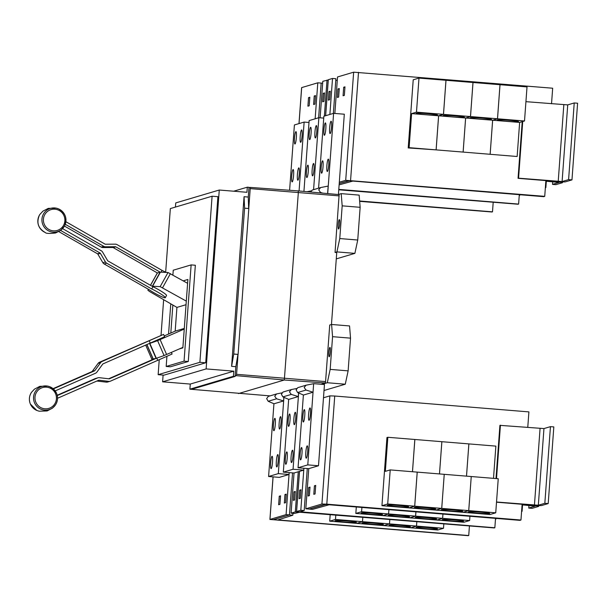 <?xml version="1.0" encoding="UTF-8"?>
<svg xmlns="http://www.w3.org/2000/svg" width="608" height="608" viewBox="0 0 608 608"><rect width="100%" height="100%" fill="white"/><g stroke="black" fill="none" stroke-linecap="round" stroke-linejoin="round"><path stroke-width="0.91" d="M171.395 352.404L172.094 354.016L110.55 381.117A3.42 3.382 -106.5 0 1 108.824 381.376L99.02 380.22A0.859 0.844 73.5 0 0 98.587 380.289L57.54 398.263M96.885 381.034L106.263 382.136A3.42 3.382 73.5 0 0 107.601 382.022L110.162 381.262M57.274 395.58L97.561 377.933A3.42 3.382 -106.5 0 1 99.294 377.674L109.098 378.83A0.859 0.844 73.5 0 0 109.531 378.761L155.967 358.424L164.076 355.558L182.902 347.381M97.956 377.788L95.395 378.548A3.42 3.382 73.5 0 0 95 378.693L57.205 395.246M53.36 388.892L94.498 370.872A0.859 0.844 73.5 0 0 94.84 370.599L100.67 362.604A3.42 3.382 -106.5 0 1 102.03 361.502L163.575 334.408L99.469 362.262A3.42 3.382 73.5 0 0 98.108 363.364L92.279 371.359A0.859 0.844 -106.5 0 1 91.937 371.632L53.078 388.649M163.575 334.408L164.601 336.756L103.056 363.858A0.859 0.844 73.5 0 0 102.714 364.131L96.885 372.126A3.42 3.382 -106.5 0 1 95.517 373.228L55.191 390.891M151.81 359.191L145.722 345.169L151.81 359.191L155.967 358.424M153.406 359.184L108.672 378.776M65.877 221.7L105.04 244.12A0.859 0.844 73.5 0 0 105.465 244.226L115.322 244.165A3.42 3.382 -106.5 0 1 117.025 244.614L162.032 270.378A10.693 1.201 -150.9 0 1 166.045 272.422M45.266 232.492C38.243 228.509 36.275 222.779 39.353 215.3L39.908 214.396A12.145 11.993 73.5 0 0 45.266 232.492C45.79 233.518 49.218 233.685 55.564 232.986L60.595 230.432A12.57 12.411 73.5 0 0 61.096 230.037L64.448 226.07A12.145 11.993 -106.5 0 1 47.644 230.348A12.145 11.993 -106.5 0 1 58.528 208.878A12.145 11.993 -106.5 0 1 64.448 226.07L101.24 247.106A3.42 3.382 73.5 0 0 102.934 247.555L112.799 247.486A0.859 0.844 -106.5 0 1 113.225 247.6L157.388 272.977A10.86 1.216 -150.9 0 0 157.267 273.06A10.86 1.216 -150.9 0 0 157.267 273.068L150.457 285.296L157.267 273.06M187.606 283.313L168.013 272.521L160.413 272.133A10.86 1.216 -150.9 0 0 160.162 272.148L115.786 246.84A0.859 0.844 73.5 0 0 115.36 246.726L105.496 246.795A3.42 3.382 -106.5 0 1 103.801 246.346L65.254 224.284M58.786 231.618L97.523 253.794A0.859 0.844 -106.5 0 1 97.835 254.098L102.881 262.702A3.42 3.382 73.5 0 0 104.135 263.94L149.142 289.704A10.693 1.201 29.1 0 0 154.356 292.972A10.693 1.201 29.1 0 0 165.3 297.692A10.693 1.201 29.1 0 0 157.563 292.022A10.693 1.201 29.1 0 0 151.704 288.952L106.696 263.18A3.42 3.382 -106.5 0 1 105.442 261.942L100.396 253.346A0.859 0.844 73.5 0 0 100.084 253.034L60.595 230.432M62.578 228.623L101.323 250.8A3.42 3.382 -106.5 0 1 102.577 252.046L107.624 260.642A0.859 0.844 73.5 0 0 107.935 260.954L152.942 286.718A10.693 1.201 29.1 0 1 158.802 289.796A10.693 1.201 29.1 0 1 166.539 295.465L165.3 297.692M160.056 272.186L157.495 272.939M157.761 360.438L156.773 358.15M184.247 329.065L157.601 340.655L149.492 343.52M150.267 343.178L149.241 340.83M161.036 272.164L162.032 270.378M186.04 304.699L176.928 307.405L149.644 291.566L147.904 290.274L148.39 289.279M151.704 288.952L152.942 286.718M152.205 286.3L152.312 286.269A10.86 1.216 29.1 0 1 152.562 286.246L160.162 286.642L186.299 301.12M164.244 335.943L175.195 331.132L184.292 328.434M176.928 307.397L175.18 331.14M183.251 280.85L187.887 279.482L182.864 347.89L179.345 348.939M170.802 333.062L172.854 305.041M166.911 356.463L166.182 366.457L184.057 361.16L191.132 264.906L173.25 270.203L172.892 275.006M170.78 303.833L168.56 334.043M545.862 180.994L556.67 181.876A6.84 0.38 4.2 0 1 562.476 182.681A6.84 0.38 4.2 0 1 562.392 182.734L555.894 184.657L552.52 184.384L559.064 182.43L545.847 181.184M552.718 181.746L552.52 184.384M519.247 195.518L519.734 195.373L519.262 195.335M519.734 195.373L519.787 194.712M184.057 361.16L188.275 361.502L170.4 366.799L166.182 366.457M191.132 264.906L195.343 265.248L188.275 361.502M339.127 184.847L352.914 181.078L543.704 196.673L544.73 196.346L545.885 180.606L557.696 181.572A6.84 0.38 -175.8 0 0 565.47 181.822L571.968 179.892L577.6 103.231L574.226 102.957L567.728 104.888L525.928 101.665M571.968 179.892L568.594 179.618L574.226 102.957M568.594 179.618L562.096 181.549L518.563 178.182L522.728 121.509M425.205 114.669A10.693 0.6 4.2 0 1 416.146 113.415A10.693 0.6 4.2 0 1 428.412 113.719A10.693 0.6 4.2 0 1 437.471 114.98A10.693 0.6 4.2 0 1 425.205 114.669M416.48 112.153L443.475 114.357L438.604 115.801L436.103 149.872L409.116 147.668L411.616 113.597L416.48 112.153L418.988 78.082L445.976 80.286L443.475 114.357M411.616 113.597L438.604 115.801M452.215 116.88A10.693 0.6 4.2 0 1 443.156 115.619A10.693 0.6 4.2 0 1 455.422 115.93A10.693 0.6 4.2 0 1 464.482 117.184A10.693 0.6 4.2 0 1 452.215 116.88M443.498 114.365L470.486 116.569L465.622 118.013L463.114 152.084L436.126 149.88L438.626 115.801L443.498 114.365L445.998 80.286L472.986 82.498L470.486 116.569M438.626 115.801L465.622 118.013M479.233 119.084A10.693 0.6 4.2 0 1 470.166 117.83A10.693 0.6 4.2 0 1 482.433 118.134A10.693 0.6 4.2 0 1 491.5 119.396A10.693 0.6 4.2 0 1 479.233 119.084M470.508 116.569L497.496 118.773L492.632 120.217L490.132 154.288L463.136 152.084L465.637 118.013L470.508 116.569L473.009 82.498L499.996 84.702L497.496 118.773M465.637 118.013L492.632 120.217M506.244 121.296A10.693 0.6 4.2 0 1 497.184 120.034A10.693 0.6 4.2 0 1 509.443 120.346A10.693 0.6 4.2 0 1 518.51 121.6A10.693 0.6 4.2 0 1 506.244 121.296M497.519 118.78L524.514 120.984L519.642 122.428L517.142 156.499L490.147 154.295L492.655 120.217L497.519 118.78L500.019 84.702L527.014 86.914L524.514 120.984M492.655 120.217L519.642 122.428M545.361 187.781L545.855 187.636L545.376 187.598M545.855 187.636L546.326 181.222M159.235 359.814L158.141 374.68L199.895 362.307L212.093 196.209L170.339 208.582L165.665 272.217M163.643 299.691L161.029 335.365M518.563 178.182L518.054 178.334L522.219 121.661M545.885 180.606L518.054 178.334M418.988 78.082L413.22 79.792L408.219 147.934L409.116 147.668M436.103 149.872L408.219 147.934M463.114 152.084L436.126 149.88M490.132 154.288L463.136 152.084M517.142 156.499L490.147 154.295M544.221 196.521L353.43 180.926L348.566 180.774L339.218 183.54M324.505 93.396L323.266 93.298L324.543 92.918L323.92 101.437L322.635 101.81L323.266 93.298M330.205 91.709L328.958 91.603L330.243 91.223L329.62 99.742L328.335 100.122L328.958 91.603M359.632 200.99L492.495 211.85L359.647 201.187M493.187 202.418L492.495 211.85M321.115 83.083L322.658 83.19M321.176 83.068L318.622 117.785L321.168 83.091L317.794 82.81L315.149 118.811M199.895 362.307L205.717 362.786L163.962 375.159L158.141 374.68M212.093 196.209L217.915 196.68L205.717 362.786M322.78 193.131L320.53 192.44L318.676 189.863L320.621 187.568L328.16 186.078L327.613 193.564M320.621 187.568L312.276 190.046L310.642 192.029M551.532 103.755L552.672 88.213L353.651 72.185L337.524 76.965L334.848 113.445M544.73 196.346L345.709 180.325L339.317 182.218L338.42 194.461M544.221 196.498L350.056 180.629L339.218 183.517M338.762 189.795L518.107 204.235L338.778 189.582M328.236 80.013L322.802 81.305L320.12 117.815M335.776 80.355L337.273 80.476M338.793 189.392L518.616 204.083L338.778 189.605M519.308 194.674L518.616 204.083M325.614 115.71L328.252 79.732L332.523 78.447L335.897 78.721L333.351 113.422M332.523 78.447L329.878 114.448M491.933 211.994L359.662 201.354M315.476 96.072L314.23 95.973L315.514 95.593L314.891 104.112L313.606 104.492L314.23 95.973M309.776 97.759L308.53 97.66L309.814 97.28L309.191 105.8L307.906 106.18L308.53 97.66M298.984 123.606L301.621 87.62L317.794 82.81M339.241 89.034L337.995 88.928L339.272 88.548L338.648 97.067L337.364 97.447L337.995 88.928M344.941 87.339L343.695 87.24L344.972 86.86L344.348 95.38L343.064 95.76L343.695 87.24M522.09 504.678L532.904 505.56A6.84 0.38 4.2 0 1 538.703 506.365A6.84 0.38 4.2 0 1 538.627 506.418L532.129 508.341L528.755 508.068L535.291 506.114L522.074 504.868M528.945 505.43L528.755 508.068M495.474 519.202L495.968 519.057L495.49 519.019M495.968 519.057L496.014 518.404M347.404 521.033A10.693 0.6 4.2 0 1 356.463 522.287A10.693 0.6 4.2 0 1 344.196 521.983A10.693 0.6 4.2 0 1 335.137 520.722A10.693 0.6 4.2 0 1 347.404 521.033M443.817 524.005L443.506 528.291L416.51 526.087L416.822 521.801L416.488 526.087L389.5 523.876L389.812 519.597L389.477 523.876L362.49 521.672L362.801 517.385L362.467 521.672L335.472 519.46L335.791 515.181M374.414 523.237A10.693 0.6 4.2 0 1 383.473 524.499A10.693 0.6 4.2 0 1 371.214 524.187A10.693 0.6 4.2 0 1 362.148 522.933A10.693 0.6 4.2 0 1 374.414 523.237M401.424 525.449A10.693 0.6 4.2 0 1 410.491 526.703A10.693 0.6 4.2 0 1 398.225 526.391A10.693 0.6 4.2 0 1 389.158 525.137A10.693 0.6 4.2 0 1 401.424 525.449M428.435 527.653A10.693 0.6 4.2 0 1 437.502 528.914A10.693 0.6 4.2 0 1 425.235 528.603A10.693 0.6 4.2 0 1 416.176 527.341A10.693 0.6 4.2 0 1 428.435 527.653M163.104 375.09L162.61 381.809L190.274 384.066L233.799 371.169L233.419 376.284L189.894 389.181L191.581 389.318L235.106 376.42L233.419 376.284M190.274 384.066L189.894 389.181M162.61 381.809L206.127 368.912L233.799 371.169M206.127 368.912L219.268 190.03L175.742 202.928L175.438 207.07M219.268 190.03L246.932 192.295L247.312 187.18L233.708 191.208M247.312 187.18L248.991 187.317L248.277 197.053L248.657 208.521M233.73 354.069L244.598 208.194L244.059 196.711L231.602 366.335L233.73 354.069L237.948 354.411L235.82 366.685L231.602 366.335M302.062 135.858A6.202 0.904 94.7 0 1 300.626 142.318A6.202 0.904 94.7 0 1 300.208 136.405A6.202 0.904 94.7 0 1 301.636 129.952A6.202 0.904 94.7 0 1 302.062 135.858M296.362 137.545A6.202 0.904 94.7 0 1 294.926 144.005A6.202 0.904 94.7 0 1 294.508 138.1A6.202 0.904 94.7 0 1 295.936 131.64A6.202 0.904 94.7 0 1 296.362 137.545M299.28 173.766A6.202 0.904 94.7 0 1 297.844 180.219A6.202 0.904 94.7 0 1 297.418 174.314A6.202 0.904 94.7 0 1 298.855 167.854A6.202 0.904 94.7 0 1 299.28 173.766M293.58 175.454A6.202 0.904 94.7 0 1 292.144 181.906A6.202 0.904 94.7 0 1 291.718 176.001A6.202 0.904 94.7 0 1 293.155 169.548A6.202 0.904 94.7 0 1 293.58 175.454M316.791 131.495A6.202 0.904 94.7 0 1 315.354 137.948A6.202 0.904 94.7 0 1 314.936 132.042A6.202 0.904 94.7 0 1 316.365 125.59A6.202 0.904 94.7 0 1 316.791 131.495M311.091 133.182A6.202 0.904 94.7 0 1 309.654 139.635A6.202 0.904 94.7 0 1 309.236 133.73A6.202 0.904 94.7 0 1 310.665 127.277A6.202 0.904 94.7 0 1 311.091 133.182M314.009 169.396A6.202 0.904 94.7 0 1 312.573 175.856A6.202 0.904 94.7 0 1 312.147 169.951A6.202 0.904 94.7 0 1 313.584 163.491A6.202 0.904 94.7 0 1 314.009 169.396M308.309 171.084A6.202 0.904 94.7 0 1 306.873 177.544A6.202 0.904 94.7 0 1 306.447 171.638A6.202 0.904 94.7 0 1 307.884 165.178A6.202 0.904 94.7 0 1 308.309 171.084M307.01 191.702L311.091 190.897M331.52 127.125A6.202 0.904 94.7 0 1 330.091 133.585A6.202 0.904 94.7 0 1 329.665 127.68A6.202 0.904 94.7 0 1 331.102 121.22A6.202 0.904 94.7 0 1 331.52 127.125M325.82 128.82A6.202 0.904 94.7 0 1 324.391 135.272A6.202 0.904 94.7 0 1 323.965 129.367A6.202 0.904 94.7 0 1 325.402 122.907A6.202 0.904 94.7 0 1 325.82 128.82M328.738 165.034A6.202 0.904 94.7 0 1 327.302 171.486A6.202 0.904 94.7 0 1 326.884 165.581A6.202 0.904 94.7 0 1 328.312 159.129A6.202 0.904 94.7 0 1 328.738 165.034M323.038 166.721A6.202 0.904 94.7 0 1 321.602 173.181A6.202 0.904 94.7 0 1 321.184 167.268A6.202 0.904 94.7 0 1 322.612 160.816A6.202 0.904 94.7 0 1 323.038 166.721M313.584 189.65L318.866 117.709L323.73 118.112M318.866 117.709L309.138 120.597L303.932 191.421M299.075 190.98L304.137 122.079L308.993 122.474M304.137 122.079L294.401 124.959L289.606 190.274M327.704 193.58L333.602 113.346L344.31 114.22L339.317 182.218M333.602 113.346L323.866 116.234L318.584 188.176M520.448 520.205L329.658 504.61L324.801 504.458L309.183 509.086L312.558 509.36L329.148 504.762L519.939 520.357L520.965 520.03L522.12 504.29L533.93 505.256A6.84 0.38 -175.8 0 0 541.698 505.506L548.203 503.576L553.827 426.915L550.453 426.641L543.955 428.572L499.913 425.357L496.006 478.557M548.203 503.576L544.829 503.302L550.453 426.641M496.508 478.595L500.43 425.205M544.829 503.302L538.323 505.233L496.531 502.01M399.631 505.552A10.693 0.6 4.2 0 1 408.698 506.806A10.693 0.6 4.2 0 1 396.431 506.502A10.693 0.6 4.2 0 1 387.372 505.24A10.693 0.6 4.2 0 1 399.631 505.552M495.733 512.81L489.972 514.52L462.984 512.316L468.745 510.606L471.246 476.535L468.722 510.606L495.733 512.81L498.241 478.739L390.207 469.908L385.343 471.352L387.843 437.281L414.838 439.485L412.467 471.732M417.202 472.12L414.702 506.19L387.706 503.979L390.207 469.908M426.649 507.756A10.693 0.6 4.2 0 1 435.708 509.018A10.693 0.6 4.2 0 1 423.442 508.706A10.693 0.6 4.2 0 1 414.382 507.452A10.693 0.6 4.2 0 1 426.649 507.756M441.735 508.394L435.966 510.104L462.962 512.308L468.722 510.606L441.735 508.394L444.235 474.324L441.712 508.394L414.717 506.19L417.225 472.12M412.49 471.732L414.861 439.485L441.849 441.697L439.478 473.936M453.659 509.968A10.693 0.6 4.2 0 1 462.726 511.222A10.693 0.6 4.2 0 1 450.46 510.918A10.693 0.6 4.2 0 1 441.393 509.656A10.693 0.6 4.2 0 1 453.659 509.968M439.5 473.936L441.872 441.697L468.859 443.901L466.496 476.148M480.67 512.172A10.693 0.6 4.2 0 1 489.736 513.433A10.693 0.6 4.2 0 1 477.47 513.122A10.693 0.6 4.2 0 1 468.403 511.868A10.693 0.6 4.2 0 1 480.67 512.172M466.511 476.148L468.882 443.901L495.87 446.112L493.506 478.352M389.477 523.876L383.716 525.586L356.721 523.382L362.49 521.672L356.698 523.374L329.711 521.17L335.472 519.46M329.711 521.17L330.182 514.725M416.488 526.087L410.727 527.79L383.732 525.586L389.5 523.876M443.506 528.291L437.737 530.001L410.75 527.797L416.51 526.087M292.836 515.204L277.932 519.939L468.73 535.534L277.423 520.091L273.843 519.559L289.461 514.93L292.836 515.204L292.972 513.327M233.89 354.023L237.948 354.411M244.598 208.194L248.816 208.536L238.108 354.365M248.277 197.053L244.059 196.711M235.82 366.685L235.106 376.42M248.961 187.743L250.124 187.401L250.215 188.624L248.756 208.536M522.12 504.29L496.516 502.2M414.702 506.19L408.933 507.893L381.946 505.689L387.706 503.979M387.843 437.281L386.946 437.547L381.946 505.689M441.712 508.394L435.951 510.104L408.956 507.9L414.717 506.19M309.183 509.086L326.283 504.313L520.448 520.182M306.105 385.183L297.76 387.661L296.104 389.872L297.631 392.54L303.483 395.04L313.021 392.213L306.014 390.055L304.167 387.486L306.105 385.183L313.652 383.694L313.021 392.213M469.422 526.102L468.73 535.534M468.16 535.678L269.914 519.445L286.087 514.634L289.461 514.908L292.547 472.887L289.461 514.93M276.648 393.916L268.303 396.393L266.646 398.605L268.166 401.272L274.026 403.773L283.564 400.946L276.556 398.787L274.702 396.211L276.648 393.916L281.854 392.882M238.04 354.388L236.58 374.315L236.292 375.653L235.136 375.995M238.458 393.581L284.316 380.008L298.338 192.531L298.216 190.904L250.139 187.401M339.652 224.094A4.704 0.684 94.7 0 1 338.557 228.996A4.704 0.684 94.7 0 1 338.238 224.512A4.704 0.684 94.7 0 1 339.325 219.617A4.704 0.684 94.7 0 1 339.652 224.094M338.2 194.53L341.194 193.64L342.182 205.846L339.773 238.556L336.916 251.902L335.054 252.457L339.12 194.613L298.216 190.904L339.104 194.613M336.277 258.886L354.882 253.369L357.74 240.023L360.141 207.313L359.161 195.107L341.194 193.64M360.141 207.313L342.182 205.846M357.74 240.023L339.773 238.556M354.882 253.369L336.916 251.902M527.759 427.439L528.907 411.897L334.734 396.028L329.878 395.869L323.486 397.761L318.493 465.758L308.758 468.646L305.816 508.782L309.191 509.063M520.965 520.03L326.8 504.161L321.936 504.009L305.816 508.782M300.124 453.986A6.202 0.904 94.7 0 1 301.56 447.534A6.202 0.904 94.7 0 1 301.986 453.439A6.202 0.904 94.7 0 1 300.55 459.891A6.202 0.904 94.7 0 1 300.124 453.986M305.824 452.299A6.202 0.904 94.7 0 1 307.26 445.839A6.202 0.904 94.7 0 1 307.686 451.752A6.202 0.904 94.7 0 1 306.25 458.204A6.202 0.904 94.7 0 1 305.824 452.299M302.913 416.085A6.202 0.904 94.7 0 1 304.342 409.625A6.202 0.904 94.7 0 1 304.768 415.53A6.202 0.904 94.7 0 1 303.331 421.99A6.202 0.904 94.7 0 1 302.913 416.085M308.606 414.39A6.202 0.904 94.7 0 1 310.042 407.938A6.202 0.904 94.7 0 1 310.468 413.843A6.202 0.904 94.7 0 1 309.031 420.303A6.202 0.904 94.7 0 1 308.606 414.39M315.666 485.898L314.427 485.8L315.704 485.42L315.081 493.939L313.796 494.319L314.427 485.8M309.966 487.586L308.727 487.487L310.004 487.107L309.381 495.626L308.096 496.006L308.727 487.487M280.508 496.318L279.262 496.219L280.546 495.839L279.916 504.359L278.639 504.739L279.262 496.219M286.208 494.631L284.962 494.532L286.246 494.152L285.616 502.664L284.339 503.044L284.962 494.532M289.461 514.908L273.334 519.688L275.736 519.931M270.666 462.718A6.202 0.904 94.7 0 1 272.103 456.266A6.202 0.904 94.7 0 1 272.521 462.171A6.202 0.904 94.7 0 1 271.092 468.624A6.202 0.904 94.7 0 1 270.666 462.718M276.366 461.031A6.202 0.904 94.7 0 1 277.803 454.571A6.202 0.904 94.7 0 1 278.221 460.476A6.202 0.904 94.7 0 1 276.792 466.936A6.202 0.904 94.7 0 1 276.366 461.031M273.448 424.817A6.202 0.904 94.7 0 1 274.884 418.357A6.202 0.904 94.7 0 1 275.31 424.262A6.202 0.904 94.7 0 1 273.874 430.722A6.202 0.904 94.7 0 1 273.448 424.817M279.148 423.122A6.202 0.904 94.7 0 1 280.584 416.67A6.202 0.904 94.7 0 1 281.01 422.575A6.202 0.904 94.7 0 1 279.574 429.028A6.202 0.904 94.7 0 1 279.148 423.122M283.83 397.305L283.564 400.946M270.005 395.884L190.464 389.234L270.013 395.884M331.459 324.512L336.741 252.594L335.054 252.457M291.376 389.553L283.032 392.023L281.375 394.235L282.895 396.902L288.754 399.403L298.292 396.576L291.285 394.417L289.431 391.848L291.376 389.553L296.582 388.52M521.596 511.465L522.082 511.32L521.603 511.282M522.082 511.32L522.553 504.906M373.517 513.289A10.693 0.6 4.2 0 1 382.584 514.55A10.693 0.6 4.2 0 1 370.318 514.239A10.693 0.6 4.2 0 1 361.251 512.985A10.693 0.6 4.2 0 1 373.517 513.289M388.9 509.648L388.58 513.927L361.593 511.723L361.904 507.437M400.528 515.5A10.693 0.6 4.2 0 1 409.594 516.754A10.693 0.6 4.2 0 1 397.328 516.45A10.693 0.6 4.2 0 1 388.261 515.189A10.693 0.6 4.2 0 1 400.528 515.5M415.91 511.852L415.591 516.139L388.603 513.927L388.915 509.648M427.546 517.704A10.693 0.6 4.2 0 1 436.605 518.966A10.693 0.6 4.2 0 1 424.338 518.654A10.693 0.6 4.2 0 1 415.279 517.4A10.693 0.6 4.2 0 1 427.546 517.704M469.931 516.268L469.619 520.554L442.632 518.343L442.943 514.064L442.609 518.343L415.614 516.139L415.933 511.852M454.556 519.916A10.693 0.6 4.2 0 1 463.615 521.17A10.693 0.6 4.2 0 1 451.349 520.866A10.693 0.6 4.2 0 1 442.29 519.604A10.693 0.6 4.2 0 1 454.556 519.916M303.392 395.002L298.049 467.772L307.785 464.884L313.652 383.694M298.049 467.772L308.758 468.646M307.785 464.884L318.493 465.758M273.934 403.727L268.592 476.497L278.32 473.617L289.036 474.491L286.087 514.634M289.172 472.614L289.036 474.491L279.3 477.379L268.592 476.497M278.32 473.617L283.921 397.343M328.86 352.283A4.704 0.684 94.7 0 1 329.946 347.388A4.704 0.684 94.7 0 1 330.266 351.865A4.704 0.684 94.7 0 1 329.179 356.767A4.704 0.684 94.7 0 1 328.86 352.283M324.018 390.503L345.276 384.21L348.133 370.865L350.535 338.154L349.554 325.941L331.588 324.474L332.568 336.68L330.167 369.39L327.309 382.736L321.928 384.332L324.459 384.537L323.486 397.761M350.535 338.154L332.568 336.68M348.133 370.865L330.167 369.39M313.751 383.663L321.928 384.332M320.994 384.256L325.272 382.987L325.576 381.588L329.726 325.029L331.588 324.474M285.395 458.356A6.202 0.904 94.7 0 1 286.832 451.896A6.202 0.904 94.7 0 1 287.25 457.801A6.202 0.904 94.7 0 1 285.821 464.261A6.202 0.904 94.7 0 1 285.395 458.356M291.095 456.661A6.202 0.904 94.7 0 1 292.532 450.209A6.202 0.904 94.7 0 1 292.95 456.114A6.202 0.904 94.7 0 1 291.521 462.566A6.202 0.904 94.7 0 1 291.095 456.661M288.177 420.447A6.202 0.904 94.7 0 1 289.613 413.995A6.202 0.904 94.7 0 1 290.039 419.9A6.202 0.904 94.7 0 1 288.602 426.352A6.202 0.904 94.7 0 1 288.177 420.447M293.877 418.76A6.202 0.904 94.7 0 1 295.313 412.3A6.202 0.904 94.7 0 1 295.739 418.205A6.202 0.904 94.7 0 1 294.302 424.665A6.202 0.904 94.7 0 1 293.877 418.76M298.558 392.935L298.292 396.576M300.937 490.268L299.691 490.162L300.975 489.782L300.352 498.302L299.068 498.682L299.691 490.162M469.619 520.554L463.858 522.257L436.863 520.053L442.632 518.343L436.84 520.053L409.853 517.849L415.614 516.139L409.83 517.841L382.842 515.637L388.603 513.927L382.82 515.637L355.824 513.433L361.593 511.723M355.824 513.433L356.303 506.981M299.964 511.792L494.844 527.767L300.17 512.05L296.544 511.548L300.816 510.264L304.19 510.545L299.964 511.792M307.276 468.525L304.19 510.545M345.276 384.21L327.309 382.736M288.663 399.365L283.32 472.135L293.056 469.247L298.657 392.981M293.056 469.247L303.764 470.128L294.036 473.009L283.32 472.135M303.901 468.251L300.816 510.264M495.535 518.358L494.844 527.767M291.088 513.175L294.462 513.448L299.653 512.225L494.334 527.942L300.17 512.073L295.306 511.921L291.088 513.175L294.036 473.009M293.991 491.849L295.275 491.469L294.652 499.989L293.368 500.369L293.991 491.849L295.237 491.956M35.864 402.291A10.868 10.739 -106.5 0 1 41.374 388.018A10.868 10.739 -106.5 0 1 55.541 393.672A10.868 10.739 -106.5 0 1 50.031 407.953A10.868 10.739 -106.5 0 1 35.864 402.291M44.764 214.654A10.868 10.739 -106.5 0 1 59.386 210.581A10.868 10.739 -106.5 0 1 63.513 225.386A10.868 10.739 -106.5 0 1 48.891 229.459A10.868 10.739 -106.5 0 1 44.764 214.654M56.521 393.224A12.145 11.993 -106.5 0 1 44.43 410.111A12.145 11.993 -106.5 0 1 36.936 389.508A12.145 11.993 -106.5 0 1 56.521 393.224L50.092 386.84L47.766 386.088L39.809 386.346L34.405 389.181L31.472 392.358A12.145 11.993 73.5 0 0 36.83 410.453L39.155 411.206L47.112 410.947L52.516 408.12L55.457 404.936C57.806 401.227 58.163 397.32 56.521 393.224M108.824 381.376L106.263 382.136M99.02 380.22L98.131 380.486M97.561 377.933L95 378.693M99.469 362.262L102.03 361.502M98.108 363.364L100.67 362.604M92.279 371.359L94.84 370.599M91.937 371.632L94.498 370.872M101.24 247.106L103.801 246.346M102.934 247.555L105.496 246.795M112.799 247.486L115.36 246.726M113.225 247.6L115.786 246.84M106.696 263.18L104.135 263.94M105.442 261.942L102.881 262.702M100.396 253.346L97.835 254.098M100.084 253.034L97.523 253.794M160.124 339.598L166.6 354.502M157.601 340.655L164.076 355.558M149.849 343.406L156.324 358.31M149.598 343.49L156.074 358.393M146.961 344.63L153.3 359.214M146.855 344.675L153.178 359.244M157.388 272.977L150.518 285.327M160.162 272.148L152.312 286.269M160.413 272.133L152.562 286.246M168.013 272.521L160.162 286.642M170.43 273.615L162.587 287.728M558.212 181.42L563.836 104.758M562.096 181.549L567.728 104.888M556.7 181.496L556.67 181.876M350.565 180.477L358.507 72.344M324.376 116.082L327.02 80.058M328.305 79.701L325.66 115.702M301.674 87.59L299.03 123.591M345.709 180.325L353.651 72.185M320.53 192.44L319.261 192.812M532.935 505.18L532.904 505.56M534.44 505.104L540.071 428.442M538.323 505.233L543.955 428.572M297.631 392.54L306.014 390.055M268.166 401.272L276.556 398.787M339.211 195.898L250.215 188.624M326.8 504.161L334.734 396.028M321.936 504.009L329.878 395.869M273.083 476.87L269.96 519.407M325.272 382.987L284.316 380.008L236.292 375.653M325.576 381.588L236.58 374.315M282.895 396.902L291.285 394.417M299.539 471.375L296.59 511.518M295.306 511.921L298.254 471.755M31.472 392.358C29.116 396.066 28.758 399.973 30.4 404.077L36.83 410.453M64.448 226.07C67.526 218.599 65.55 212.868 58.528 208.878L56.202 208.126L48.237 208.392L42.917 211.158L39.908 214.396M562.529 181.868L562.476 182.681M538.764 505.552L538.703 506.365M250.124 187.401L298.216 190.904M273.038 476.862L269.914 519.445M299.493 471.39L296.544 511.548"/></g></svg>
